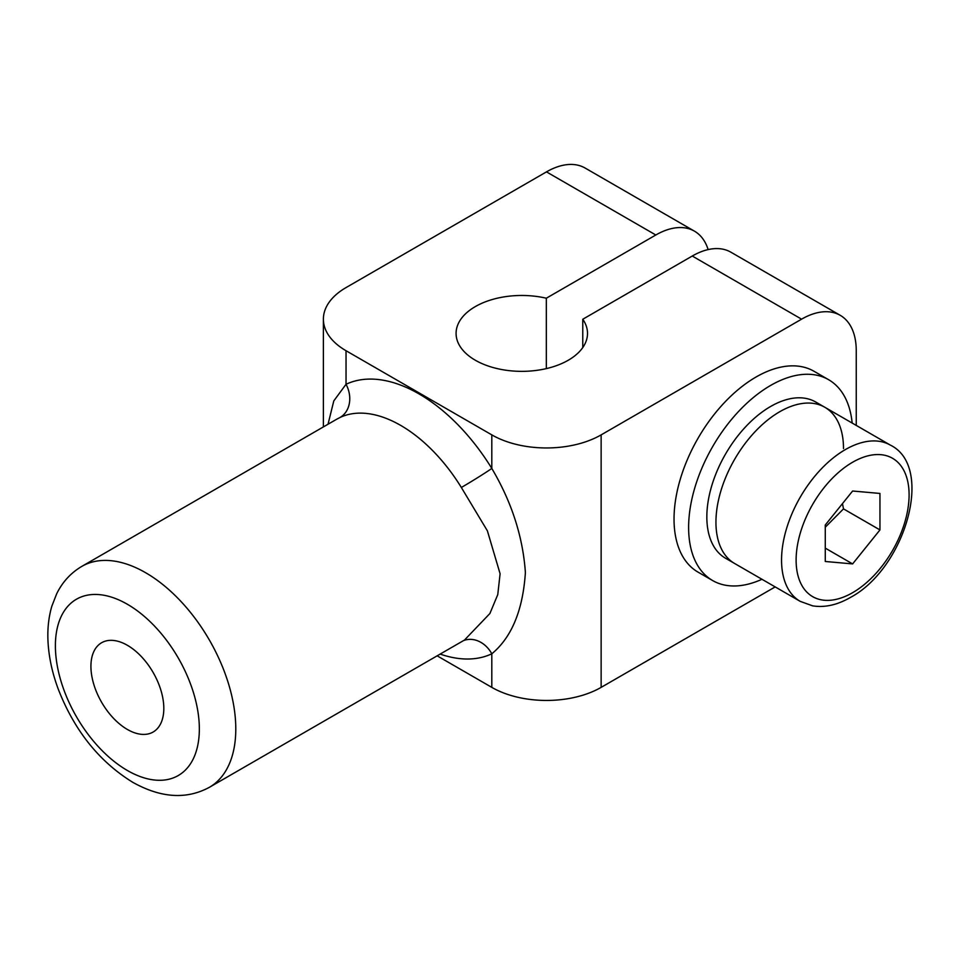 <?xml version="1.0" encoding="UTF-8"?>
<svg xmlns="http://www.w3.org/2000/svg" width="960" height="960" viewBox="0 0 960 960"><rect width="100%" height="100%" fill="white"/><g stroke="black" fill="none" stroke-linecap="round" stroke-linejoin="round"><path stroke-width="1.44" d="M336.972 419.076L340.068 417.456A127.56 73.644 60 0 1 400.704 425.412A127.56 73.644 60 0 1 461.34 487.476L487.392 530.856L500.1 573.78L497.76 594.624L489.9 613.512L464.508 640.032L209.376 787.32A127.56 73.644 -120 0 0 228.924 685.104A127.56 73.644 -120 0 0 145.596 572.7A127.56 73.644 -120 0 0 81.816 566.388C70.848 572.868 62.472 582 56.676 593.784L51.828 606.24C48.636 617.184 47.352 628.92 48 641.472C48.816 657.036 52.224 672.9 58.224 689.064C74.34 730.476 99.168 761.556 132.708 782.28C160.86 798.024 186.408 799.704 209.376 787.32M90.924 666.336A51.54 29.76 60 0 1 101.604 642.744A51.54 29.76 60 0 1 141.324 656.544A51.54 29.76 60 0 1 163.812 708.42A51.54 29.76 60 0 1 153.144 732.012A51.54 29.76 60 0 1 113.424 718.2A51.54 29.76 60 0 1 90.924 666.336M336.984 419.064L81.816 566.388M461.34 487.476A25.764 1.008 148.4 0 0 491.808 468.444A153.336 88.524 -120 0 0 346.032 384.288A25.764 21.012 -115.2 0 1 340.068 417.456M801.588 319.164A77.304 44.64 -60 0 1 840.24 315.324L730.908 252.204A77.304 44.64 120 0 0 692.256 256.032L801.588 319.164L601.14 434.88A77.304 44.64 180 0 1 491.808 434.88L346.032 350.724L346.032 384.288L333.804 400.884L328.044 424.224M463.356 640.692A25.764 21.012 -115.2 0 1 491.808 653.808C511.692 637.32 522.888 610.224 525.396 572.532C522.888 536.736 511.692 502.044 491.808 468.444L491.808 434.88M346.032 350.724A77.304 44.64 180 0 1 323.388 319.164A77.304 44.64 180 0 1 346.032 287.592L546.48 171.876L655.812 234.996A77.304 44.64 -60 0 1 694.464 231.168A77.304 44.64 -60 0 1 708.12 249.588M437.148 655.824L491.808 687.372A77.304 44.64 0 0 0 601.14 687.372L775.176 586.908M692.256 256.032L582.768 319.248A65.712 37.944 180 0 1 587.508 333.408A65.712 37.944 180 0 1 521.796 371.352A65.712 37.944 180 0 1 456.084 333.408A65.712 37.944 180 0 1 546.324 298.212L655.812 234.996M856.248 425.424L856.248 350.724A77.304 44.64 -60 0 0 840.24 315.324M582.768 319.248L582.768 347.568M694.464 231.168L585.132 168.048A77.304 44.64 120 0 0 546.48 171.876M546.324 298.212L546.324 368.604M761.952 579.276A115.968 66.948 -60 0 1 712.632 580.548L698.052 572.136L712.632 580.548A115.968 66.948 -60 0 1 712.632 446.652A115.968 66.948 -60 0 1 828.588 379.692L814.02 371.28A115.968 66.948 120 0 0 698.052 438.228A115.968 66.948 120 0 0 698.052 572.136M814.02 371.28L828.588 379.692A115.968 66.948 -60 0 1 852.156 423.048M824.82 407.268L890.412 445.14A90.192 52.08 120 0 0 845.316 449.616A90.192 52.08 120 0 0 781.548 560.076A90.192 52.08 120 0 0 800.22 601.368L725.508 558.228A90.192 52.08 -60 0 1 706.836 516.948A90.192 52.08 -60 0 1 746.208 426.18A90.192 52.08 -60 0 1 815.712 402.012L824.82 407.268A90.192 52.08 120 0 0 755.316 431.436A90.192 52.08 120 0 0 715.944 522.204A90.192 52.08 120 0 0 734.628 563.496A90.192 52.08 -60 0 1 715.944 522.204A90.192 52.08 -60 0 1 755.316 431.436A90.192 52.08 -60 0 1 824.82 407.268A90.192 52.08 -60 0 1 843.504 448.56M825.276 527.22L843.504 508.884L842.46 503.64M825.276 525L852.612 491.016L879.948 493.44L879.948 529.92L852.612 563.916L825.276 561.48L825.276 525M843.504 508.884L879.948 529.92M825.276 548.136L852.612 563.916M127.368 770.484A101.796 58.764 60 0 1 55.392 645.816A101.796 58.764 60 0 1 127.368 604.26A101.796 58.764 60 0 1 199.344 728.928A101.796 58.764 60 0 1 127.368 770.484M440.16 654.084A153.336 88.524 -120 0 0 491.808 653.808L491.808 687.372M601.14 687.372L601.14 434.88M796.116 560.076A79.884 46.128 120 0 0 852.612 592.692A79.884 46.128 120 0 0 909.096 494.856A79.884 46.128 120 0 0 852.612 462.24A79.884 46.128 120 0 0 796.116 560.076M323.388 319.164L323.388 426.912M800.22 601.368L812.628 605.844C824.748 607.788 837.372 604.98 850.476 597.408C904.908 568.584 934.968 466.896 890.412 445.14"/></g></svg>
